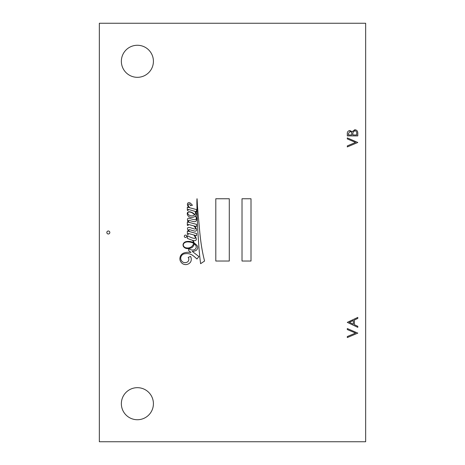 <?xml version="1.0" encoding="UTF-8"?>
<svg xmlns="http://www.w3.org/2000/svg" width="465" height="465" viewBox="0 0 465 465"><rect width="100%" height="100%" fill="white"/><g stroke="black" fill="none" stroke-linecap="round" stroke-linejoin="round"><path stroke-width="0.7" d="M185.489 237.446A1.18 1.18 0 0 0 186.668 236.267A1.18 1.18 0 0 0 185.489 235.092A1.18 1.18 0 0 0 184.309 236.267A1.18 1.18 0 0 0 185.489 237.446M189.761 212.017A2.453 2.453 0 0 0 188.279 212.209A1.145 1.145 0 0 0 187.732 212.929A1.872 1.872 0 0 0 188.244 214.307A3.615 3.615 0 0 0 189.54 215.342A5.714 5.714 0 0 0 192.556 215.812A5.615 5.615 0 0 0 194.626 214.877A2.784 2.784 0 0 0 194.213 214.388A70.372 70.372 0 0 1 192.743 213.214A5.935 5.935 0 0 0 191.696 212.61A8.492 8.492 0 0 0 189.761 212.017M192.586 242.794A15.24 15.24 0 0 0 187.203 241.893A7.719 7.719 0 0 0 184.675 242.643A3.708 3.708 0 0 0 183.419 244.247A2.104 2.104 0 0 0 183.402 245.689A3.505 3.505 0 0 0 186.355 247.845A6.295 6.295 0 0 0 191.906 246.351A6.556 6.556 0 0 0 193.673 243.381A6.905 6.905 0 0 0 192.586 242.794M188.749 218.149A1.267 1.267 0 0 0 187.535 219.056A2.691 2.691 0 0 0 187.691 220.84A3.092 3.092 0 0 0 188.825 222.317L187.349 221.927L187.319 225.269L188.127 225.519L188.11 224.392L193.533 225.798A9.893 9.893 0 0 1 194.573 226.775A3.086 3.086 0 0 1 195.614 228.641A0.453 0.453 0 0 1 195.178 229.024A2.871 2.871 0 0 1 194.353 228.954A4.784 4.784 0 0 1 193.719 228.768A89.518 89.518 0 0 1 191.255 227.995A9.556 9.556 0 0 0 189.319 227.484A2.773 2.773 0 0 0 188.093 227.554A0.854 0.854 0 0 0 187.581 227.955A1.767 1.767 0 0 0 187.593 229.257A8.329 8.329 0 0 0 189.121 231.483L187.372 231L187.372 234.389L188.22 234.563L188.261 233.447L193.766 234.941A12.16 12.16 0 0 1 194.422 235.778A7.643 7.643 0 0 1 195.37 237.789A0.401 0.401 0 0 1 195.195 238.254A1.476 1.476 0 0 1 194.341 238.388A12.229 12.229 0 0 1 190.255 237.121L187.395 235.772L187.354 238.365A44.501 44.501 0 0 0 192.318 240.225A7.045 7.045 0 0 1 193.19 241.463A2.72 2.72 0 0 1 193.684 242.777A12.509 12.509 0 0 0 191.76 241.899A10.962 10.962 0 0 0 185.657 241.748A3.964 3.964 0 0 0 183.164 244.073A3.272 3.272 0 0 0 183.402 246.444A4.772 4.772 0 0 0 187.238 248.577A8.661 8.661 0 0 0 192.289 247.374A8.056 8.056 0 0 0 194.033 244.718A2.156 2.156 0 0 0 194.231 243.794A6.905 6.905 0 0 1 195.19 244.759A2.982 2.982 0 0 1 195.91 248.351A3.435 3.435 0 0 1 192.934 250.031A7.144 7.144 0 0 1 188.714 248.699L188.581 250.478A157.699 157.699 0 0 0 190.993 252.46L188.645 252.263A13.398 13.398 0 0 0 183.501 253.146A5.76 5.76 0 0 0 180.054 257.395A5.789 5.789 0 0 0 180.344 261.022A7.713 7.713 0 0 0 182.431 263.591A6.254 6.254 0 0 0 186.076 264.597A6.196 6.196 0 0 0 190.644 261.94A5.993 5.993 0 0 0 190.528 256.395L188.186 257.395A3.203 3.203 0 0 1 187.209 262.12A4.592 4.592 0 0 1 182.751 262.022A5.225 5.225 0 0 1 180.804 259.249A4.819 4.819 0 0 1 181.21 256.238A4.499 4.499 0 0 1 185.21 253.733A9.928 9.928 0 0 1 192.464 255.244A45.14 45.14 0 0 1 196.945 258.988L198.944 256.575L192.196 251.356A8.765 8.765 0 0 0 195.899 250.53A3.546 3.546 0 0 0 197.613 248.281A3.057 3.057 0 0 0 196.957 245.444A12.509 12.509 0 0 0 194.132 243.044A4.912 4.912 0 0 0 193.487 241.434A8.597 8.597 0 0 0 192.806 240.37A44.501 44.501 0 0 0 193.516 240.574A3.644 3.644 0 0 0 195.637 240.457A1.674 1.674 0 0 0 196.294 238.632A7.696 7.696 0 0 0 194.091 235.028L196.492 235.685L196.585 233.506L189.575 231.605A3.232 3.232 0 0 1 188.761 230.245A0.419 0.419 0 0 1 189.185 229.629A12.282 12.282 0 0 1 191.324 230.204A53.789 53.789 0 0 0 193.94 230.907A3.528 3.528 0 0 0 195.73 231.076A1.058 1.058 0 0 0 196.538 230.07A3.621 3.621 0 0 0 195.788 227.658A14.694 14.694 0 0 0 194.294 225.996L196.503 226.571L196.532 224.351L189.406 222.468A3.842 3.842 0 0 1 188.418 221.049A0.529 0.529 0 0 1 188.558 220.346A0.913 0.913 0 0 1 189.127 220.27A16.955 16.955 0 0 0 192.254 221.241A7.829 7.829 0 0 0 194.277 221.654A2.046 2.046 0 0 0 196.585 219.666A5.952 5.952 0 0 0 196.317 217.172A4.243 4.243 0 0 0 195.631 215.929A2.854 2.854 0 0 0 196.352 214.016A7.533 7.533 0 0 0 195.434 211.47L196.34 211.906L196.59 209.616L189.97 207.832A5.313 5.313 0 0 1 188.296 205.763A1.552 1.552 0 0 1 188.319 204.559A3.22 3.22 0 0 1 188.639 204.147A0.982 0.982 0 0 1 189.883 204.298A3.255 3.255 0 0 1 190.388 205.71L192.44 205.234A5.865 5.865 0 0 1 191.76 204.495A36.194 36.194 0 0 0 190.336 203.095A2.366 2.366 0 0 0 188.528 202.694A1.535 1.535 0 0 0 187.43 204.408A2.511 2.511 0 0 0 187.808 205.809A13.369 13.369 0 0 0 189.185 207.617L187.343 207.117L187.36 210.337L188.069 210.5L188.203 209.384L194.969 211.337A2.883 2.883 0 0 1 194.969 214.644A13.502 13.502 0 0 0 192.307 212.633A25.889 25.889 0 0 0 191.342 212.238A6.045 6.045 0 0 0 189.011 211.767A1.854 1.854 0 0 0 187.314 213.022A3.511 3.511 0 0 0 187.604 215.156A4.272 4.272 0 0 0 189.284 216.876A5.039 5.039 0 0 0 191.795 217.399A6.469 6.469 0 0 0 195.44 216.12A4.086 4.086 0 0 1 196.247 217.777A1.627 1.627 0 0 1 195.701 219.463A2.773 2.773 0 0 1 194.068 219.596A18.617 18.617 0 0 1 190.563 218.713A10.858 10.858 0 0 0 188.767 218.149A1.267 1.267 0 0 0 188.749 218.149M137.384 419.732A16.025 16.025 0 0 0 153.415 403.707A16.025 16.025 0 0 0 137.384 387.676A16.025 16.025 0 0 0 121.359 403.707A16.025 16.025 0 0 0 137.384 419.732M137.384 77.324A16.025 16.025 0 0 0 153.415 61.293A16.025 16.025 0 0 0 137.384 45.268A16.025 16.025 0 0 0 121.359 61.293A16.025 16.025 0 0 0 137.384 77.324M108.328 234A1.5 1.5 0 0 0 109.827 232.5A1.5 1.5 0 0 0 108.328 231A1.5 1.5 0 0 0 106.828 232.5A1.5 1.5 0 0 0 108.328 234M347.309 322.373L357.794 317.397L357.794 318.42L354.429 319.972L354.429 324.721L357.794 326.32L357.794 327.343L347.309 322.373M357.794 135.902L347.309 135.902L347.309 133.856C347.186 131.903 348.053 130.793 349.907 130.526L352.133 131.734L354.818 129.718C356.754 129.956 357.742 131.072 357.794 133.066L357.794 135.902M251.007 261.034L251.007 198.753L242.021 198.753L242.021 261.034L251.007 261.034M229.286 261.034L229.286 198.753L215.806 198.753L215.806 261.034L229.286 261.034M196.957 206.239A213.168 213.168 0 0 0 197.236 216.237A744.86 744.86 0 0 0 197.834 231.227A1755.549 1755.549 0 0 0 198.857 246.212A293.229 293.229 0 0 0 200.607 263.69L204.571 261.034A166.429 166.429 0 0 1 201.211 244.195A288.596 288.596 0 0 1 199.566 229.948A518.847 518.847 0 0 0 198.317 216.533A1885.127 1885.127 0 0 1 197.462 205.978A1602.867 1602.867 0 0 0 197.079 198.753A0.442 0.442 0 0 1 196.968 198.805A84.694 84.694 0 0 0 196.957 206.239M99.341 441.75L365.659 441.75L365.659 23.25L99.341 23.25L99.341 441.75M357.794 142.488L347.309 146.923L347.309 145.911L355.568 142.418L347.309 138.925L347.309 137.913L357.794 142.488M357.794 333.126L347.309 337.561L347.309 336.555L355.568 333.056L347.309 329.563L347.309 328.557L357.794 333.126M348.384 133.682L348.384 134.96L351.743 134.96L351.743 134.327C351.929 132.763 351.325 131.81 349.924 131.461L348.384 133.682M352.819 134.333L352.819 134.96L356.719 134.96L356.719 133.618C356.899 132.008 356.266 131.025 354.818 130.659L352.941 132.374L352.819 134.333M353.353 320.466L349.349 322.315L353.353 324.215L353.353 320.466"/></g></svg>
